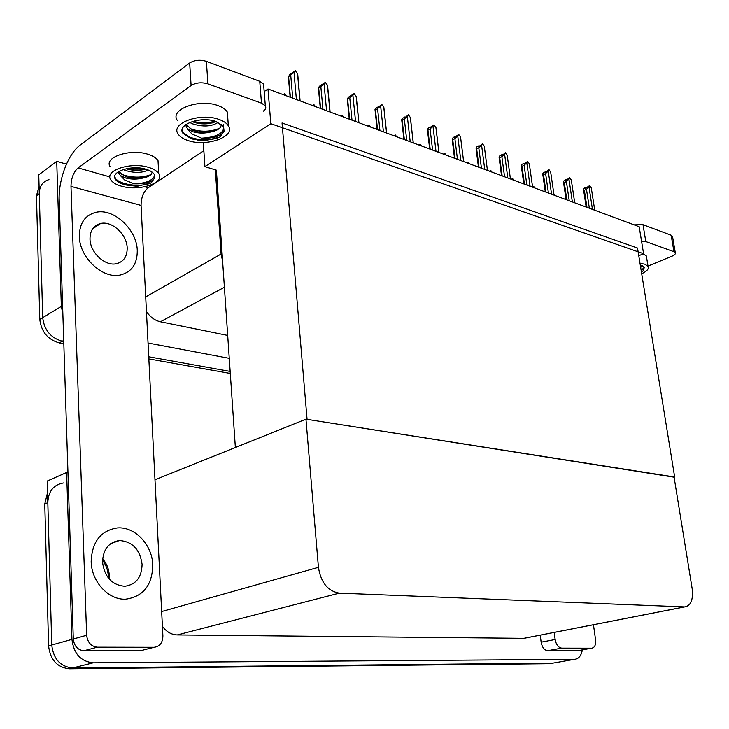 <?xml version="1.0" encoding="UTF-8"?>
<svg xmlns="http://www.w3.org/2000/svg" width="729" height="729" viewBox="0 0 729 729"><rect width="100%" height="100%" fill="white"/><g stroke="black" fill="none" stroke-linecap="round" stroke-linejoin="round"><path stroke-width="1.09" d="M203.309 142.519L204.904 166.631L215.337 169.839L221.078 254.029L222.618 261.264M215.337 169.839L216.385 170.158L235.358 447.506M63.705 340.379L62.266 341.208L63.742 341.473L62.266 341.208C50.766 337.928 44.241 330.082 42.71 317.671L38.765 174.842L56.725 161.355L66.467 164.116M230.154 371.425L148.734 356.773L230.154 371.425M62.858 313.944L61.336 306.371L56.725 161.355M229.261 358.313L148.042 343.013M146.447 311.584C150.238 317.106 154.894 320.505 160.407 321.762L227.694 335.413M267.99 88.984L270.823 123.684L643.589 253.71L639.178 226.728L267.99 88.984L264.18 91.581M643.589 253.71L638.777 255.724M270.823 123.684L204.904 166.631M674.079 477.176L307.064 419.357L282.041 122.955L637.529 248.051L674.662 477.012M582.353 649.876C581.232 655.854 578.589 659.007 574.416 659.335L553.029 663.089L72.654 667.964C60.389 666.689 53.417 659.034 51.75 645.019L47.221 481.049L66.631 472.456L67.952 472.592M551.689 663.326L574.416 659.335L93.112 662.816C80.746 661.467 73.684 653.658 71.943 639.379L66.631 472.456M305.952 419.184L318.418 567.335C320.888 582.571 327.868 591.173 339.349 593.142L684.704 606.911C690.882 605.854 693.361 599.748 692.14 588.604L674.043 476.921L305.952 419.184L154.976 479.755M162.403 626.293C166.449 631.833 171.388 634.713 177.22 634.932L523.841 638.322L526.42 637.857M63.815 343.705L59.313 342.894L62.266 341.208C50.766 337.928 44.241 330.082 42.71 317.671L39.284 193.695C39.393 186.196 42.619 181.494 48.98 179.616M230.291 373.448L148.844 358.896M59.313 342.894C47.822 339.632 41.316 331.813 39.785 319.448L36.459 195.764L39.084 186.424M47.54 492.631L44.761 503.939L48.588 645.903C50.246 659.882 57.199 667.5 69.455 668.775L549.666 663.682L553.029 663.089L72.654 667.964C60.389 666.689 53.417 659.034 51.75 645.019L47.813 502.655C48.305 491.319 53.499 484.749 63.387 482.962M555.316 195.609L554.149 194.042M592.449 209.387L589.005 186.925L589.725 185.558L591.274 187.809L594.727 210.234M586.963 207.355L584.376 190.305L586.471 189.303L589.369 208.248M584.376 190.305L583.519 189.549L584.248 188.182L586.07 187.307L585.551 188.282L589.725 185.558M586.581 187.79L586.28 187.389L586.362 187.891M589.005 186.925L586.471 189.303M586.18 207.063L583.583 189.977M586.234 187.954L586.07 187.307M152.771 564.884C152.188 544.736 134.856 526.374 117.369 527.924C100.72 530.521 91.991 541.756 91.161 561.64C91.471 581.815 108.712 600.268 125.752 599.174C143.321 596.614 152.325 585.187 152.771 564.884C152.188 544.736 134.856 526.374 117.369 527.924C100.72 530.521 91.991 541.756 91.161 561.64C91.471 581.815 108.712 600.268 125.752 599.174C143.321 596.614 152.325 585.187 152.771 564.884M137.262 250.466C136.897 229.599 113.833 207.92 95.9 212.321C84.992 215.201 79.47 223.22 79.324 236.369C79.415 257.41 102.616 279.061 120.075 275.07C131.612 272.199 137.344 263.998 137.262 250.466C136.897 229.599 113.833 207.92 95.9 212.321C84.992 215.201 79.47 223.22 79.324 236.369C79.415 257.41 102.616 279.061 120.075 275.07C131.612 272.199 137.344 263.998 137.262 250.466M112.275 542.64L112.968 542.841M143.959 649.84L153.983 647.288L97.349 647.17L83.908 650.742C77.693 650.031 74.158 646.113 73.301 638.996L59.204 200.12C58.311 179.653 68.143 153.728 80.4 144.898L189.658 62.986C194.506 60.024 200.083 59.477 206.38 61.345L207.902 83.853C201.578 82.049 195.973 82.596 191.098 85.503L78.112 167.898L109.933 176.919M140.296 650.742L83.908 650.742M263.278 111.154C265.638 109.496 266.322 107.737 265.329 105.869L261.483 103.144L259.734 81.302L206.38 61.345M259.734 81.302L263.57 84.108L263.807 86.942M261.483 103.144L207.902 83.853M203.856 150.712L148.187 187.763C143.504 191.654 141.134 197.541 141.062 205.423L162.895 635.952C162.695 642.768 159.76 646.541 154.083 647.288L153.983 647.288M141.062 205.423L70.986 186.405L86.651 635.26C87.544 642.468 91.107 646.441 97.349 647.17M70.986 186.405C71.15 178.213 73.529 172.044 78.112 167.898M578.744 650.523L591.693 648.181L561.676 648.127L547.643 650.705C544.308 650.195 542.139 647.352 541.146 642.176L540.235 635.15M577.696 650.705L547.643 650.705M634.093 224.842L643.024 224.705L645.794 241.572L641.52 241.071M647.999 266.067L671.764 256.298C674.635 255.05 675.81 253.829 675.282 252.626L673.97 251.715L671.154 235.23L643.024 224.705M671.154 235.23L672.612 236.98M673.97 251.715L645.794 241.572M554.213 632.417L555.152 639.506C556.172 644.718 558.35 647.598 561.676 648.127M577.732 650.705L591.693 648.181C594.691 647.653 595.976 644.883 595.575 639.871L593.452 624.744M533.181 187.399L533.728 186.451L532.58 187.016M534.922 188.046L533.728 186.451M512.04 179.553L512.615 178.596L511.284 179.27M513.845 180.218L512.615 178.596M490.161 171.433L490.772 170.468L489.441 171.16M492.029 172.126L490.772 170.468M572.356 201.933L568.966 179.134L569.723 177.758L571.308 180.045L574.716 202.808M566.834 199.883L564.273 182.578L566.387 181.548L569.24 200.776M564.273 182.578L563.462 181.822L564.219 180.446L566.05 179.553L565.504 180.537L569.723 177.758M566.561 180.017L566.278 179.635L566.351 180.127M568.966 179.134L566.387 181.548M566.087 199.609L563.526 182.305M566.214 180.191L566.05 179.553M551.58 194.224L548.235 171.078L549.037 169.684L550.668 172.017L554.022 195.126M546.012 192.155L543.488 174.586L545.611 173.529L548.418 193.048M543.488 174.586L542.713 173.839L543.515 172.454L546.622 171.597L549.037 169.684M548.235 171.078L545.611 173.529M545.301 191.891L542.786 174.368M545.52 172.153L545.356 171.534M530.083 186.241L526.794 162.731L527.632 161.328L529.309 163.715L532.607 187.18M524.461 184.155L521.982 166.321L524.105 165.228L526.867 185.057M521.982 166.321L521.253 165.583L522.101 164.18L525.181 163.287L527.632 161.328M526.794 162.731L524.105 165.228M523.796 183.908L521.335 166.148M524.105 163.834L523.941 163.232M507.812 177.985L504.586 154.101L505.47 152.68L507.193 155.113L510.428 178.951M502.144 175.88L499.72 157.756L501.853 156.635L504.559 176.773M499.037 157.027L499.921 155.614L502.983 154.676L505.47 152.68M499.72 157.756L499.037 157.036M504.586 154.101L501.853 156.635M501.926 155.231L501.771 154.639M158.321 165.966L158.02 160.617C156.38 157.965 153.044 155.86 148.023 154.284C130.254 148.297 103.354 157.373 110.216 166.786M121.333 186.15C139.029 191.627 165.328 183.006 158.74 173.63C157.09 171.033 153.755 168.964 148.725 167.424C130.901 161.574 103.919 170.55 110.79 179.79C112.548 182.514 116.066 184.637 121.333 186.15M152.124 172.108L151.495 173.885C150.074 175.862 147.121 177.265 142.629 178.104C136.852 179.471 131.174 179.425 125.579 177.967L120.349 175.543L124.759 180.036L134.209 183.817C145.481 184.091 152.315 182.077 154.721 177.776L154.183 174.286C152.844 172.172 150.128 170.495 146.046 169.256C131.639 164.554 109.869 171.78 115.41 179.27C116.822 181.466 119.647 183.17 123.894 184.401L125.889 184.893L123.884 184.237C119.538 182.614 116.695 180.582 115.355 178.149L114.745 176.436M134.209 183.817C145.809 183.407 152.643 180.61 154.703 175.434M148.269 170.021C142.009 173.019 134.327 173.147 125.224 170.386L123.265 169.52M120.349 175.543L118.116 171.907M142.629 178.104C136.724 178.97 131.284 178.55 126.317 176.828L118.663 171.552M145.572 169.119C139.285 170.896 132.824 170.768 126.199 168.736M154.721 177.776L151.268 182.824L137.216 186.305L125.889 184.893M137.216 186.305L126.454 185.048M146.693 177.065L137.243 178.14L127.502 177.202M145.518 169.101L127.52 169.137M151.268 182.824C142.137 187.098 122.873 185.649 115.938 179.079M150.867 174.632C141.836 178.058 131.958 177.94 121.233 174.277M143.048 168.536L128.45 168.308M227.803 118.353L227.357 112.084C225.708 109.405 222.591 107.245 217.998 105.605C199.327 98.379 169.365 109.478 177.293 120.349M188.055 140.542C206.644 147.149 235.941 136.651 228.341 125.771C226.692 123.137 223.566 121.023 218.955 119.419C200.238 112.339 170.176 123.319 178.113 133.999C179.872 136.77 183.189 138.947 188.055 140.542M221.452 124.331L220.687 127.01C219.01 129.361 215.666 131.02 210.663 131.995C204.448 133.507 198.488 133.416 192.784 131.712L187.553 128.915L191.873 133.926L201.587 138.164C213.469 138.501 220.96 136.205 224.067 131.266L223.566 126.636L215.93 121.488C200.803 115.802 176.546 124.641 182.943 133.298L190.943 138.565L192.985 139.148L190.925 138.401L182.87 132.213L182.122 130.099M201.587 138.164C218.035 137.088 225.316 132.56 223.42 124.577M218.153 122.354C211.583 126.655 202.954 127.119 192.274 123.748L189.731 122.436M216.03 121.515C209.515 124.258 202.425 124.604 194.761 122.563L192.055 121.57M187.553 128.915L185.53 124.814M210.663 131.995C204.676 132.86 199.482 132.56 195.08 131.074L192.684 130.199L185.904 124.541M224.067 131.266L219.857 136.997L204.712 140.834L192.985 139.148M204.712 140.834L197.395 140.241M213.424 131.366L198.434 131.894M212.194 122.964L198.534 123.438M219.857 136.997C210.089 141.572 191.29 140.405 183.763 133.544M219.575 128.258C210.526 131.985 200.639 132.149 189.905 128.751M215.028 121.196C207.811 123.11 200.42 123.155 192.848 121.324M646.641 257.82L646.341 255.979L643.251 253.847M641.693 273.749C647.06 271.188 649.174 268.719 648.045 266.331L644.837 264.199L639.998 263.287M641.392 271.862L642.996 270.969L644.454 267.16L640.281 265.028M641.174 270.523L644.427 267.124M642.34 265.803L640.673 267.425M642.996 270.969L641.456 272.291M641.484 266.823L640.636 267.224M642.194 265.566L640.509 266.413M127.183 248.015C126.983 234.592 112.157 220.687 100.702 223.466C93.631 225.307 90.059 230.473 89.986 238.966C90.077 252.453 104.958 266.358 116.221 263.743C123.556 261.902 127.21 256.663 127.183 248.015M142.082 564.319C139.95 549.447 132.405 541.51 119.447 540.517C108.657 542.185 103.017 549.42 102.534 562.241C104.584 577.104 112.02 585.114 124.832 586.271C135.995 584.622 141.745 577.304 142.082 564.319M467.526 163.032L468.164 162.057L466.824 162.777M469.458 163.752L468.164 162.057M444.079 154.329L444.754 153.345L443.414 154.083M446.084 155.077L444.754 153.345M419.786 145.317L420.487 144.324L419.148 145.08M421.863 146.082L420.487 144.324M484.739 169.42L481.577 145.153L482.516 143.722L484.284 146.201L487.446 170.422M479.026 167.296L476.657 148.889L478.789 147.732L481.432 168.189M476.657 148.889L476.01 148.206L476.957 146.739L479.992 145.754L482.516 143.722M484.548 148.26L484.284 146.201M481.577 145.153L478.789 147.732M478.962 146.31L478.798 145.736M460.81 160.535L457.73 135.886L458.714 134.437L460.528 136.97L463.617 161.583M455.051 158.403L452.745 139.695L454.878 138.501L457.457 159.296M452.745 139.695L452.144 139.048L453.146 137.544L454.996 136.505L454.295 137.544L458.714 134.437M460.819 139.257L460.528 136.97M457.73 135.886L454.878 138.501M455.151 137.061L454.996 136.505M435.988 151.322L432.99 126.263L434.028 124.805L435.896 127.393L438.894 152.407M430.183 149.172L427.941 130.154L430.074 128.933L432.579 150.065M427.941 130.154L427.385 129.552L428.452 128.003L431.422 126.91L434.028 124.805M436.197 129.926L435.896 127.393M432.99 126.263L430.074 128.933M430.456 127.466L430.301 126.937M394.589 135.968L395.328 134.965L393.988 135.74M396.74 136.76L395.328 134.965M368.437 126.263L369.22 125.251L367.881 126.053M370.678 127.092L369.22 125.251M341.29 116.184L342.111 115.164L340.771 115.993M343.614 117.05L342.111 115.164M313.069 105.714L313.944 104.684L312.604 105.541M315.484 106.616L313.944 104.684M283.727 94.825L284.647 93.786L283.317 94.67M286.242 95.763L284.647 93.786M410.208 141.763L407.311 116.275L408.395 114.799L410.327 117.451L413.234 142.884M404.358 139.594L402.189 120.258L404.331 118.991L406.755 140.478M402.189 120.258L401.688 119.693L402.827 118.107L405.761 116.959L408.395 114.799M410.646 120.239L410.327 117.451M407.311 116.275L404.331 118.991M404.832 117.506L404.677 117.005M383.418 131.821L380.629 105.896L381.777 104.411L383.764 107.117L386.57 132.988M377.531 129.634L375.444 109.97L377.576 108.667L379.918 130.518M375.444 109.97L374.998 109.459L376.21 107.828L379.098 106.616L381.777 104.411M384.092 110.188L383.764 107.117M380.629 105.896L377.576 108.667M378.205 107.154L378.059 106.689M355.57 121.488L352.891 95.116L354.103 93.613L356.153 96.383L358.841 122.7M349.638 119.283L347.633 99.281L349.774 97.932L352.007 120.167M347.633 99.281L347.241 98.816L348.535 97.139L354.103 93.613M356.49 99.736L356.153 96.383M352.891 95.116L349.774 97.932M326.583 110.726L324.031 83.89L325.316 82.377L327.43 85.211L329.991 111.993M320.614 108.512L318.71 88.154L320.842 86.76L322.965 109.386M318.71 88.154L318.473 87.535L319.758 86.022L325.316 82.377M327.777 88.874L327.43 85.211M324.031 83.89L320.842 86.76M296.393 99.527L293.987 72.207L295.336 70.686L297.523 73.583L299.947 100.848M290.388 97.294L288.593 76.572L290.716 75.133L292.73 98.169M288.593 76.572L289.805 74.449L295.336 70.686M297.979 77.055L297.523 73.583M293.987 72.207L290.716 75.133M221.078 254.029L145.7 296.913M61.336 306.371L39.785 319.448M224.395 287.235L160.407 321.762M71.943 639.379L48.588 645.903M93.112 662.816L69.455 668.775M339.349 593.142L177.22 634.932M318.418 567.335L161.656 611.549M684.531 606.902L523.841 638.322M36.459 195.764L39.284 193.695M44.761 503.939L47.813 502.655M144.77 186.788L148.187 187.763M191.098 85.503L189.658 62.986M73.301 638.996L86.651 635.26M541.146 642.176L555.152 639.506M102.616 558.897C106.68 563.471 108.885 568.893 109.232 575.145L109.104 578.917M684.704 606.911L524.014 638.322M265.329 105.869L263.57 84.108M140.396 650.742L154.083 647.288M675.282 252.626L672.475 236.169M501.525 175.643L499.11 157.637M158.02 160.617L158.74 173.63M115.355 178.149L115.41 179.27M118.545 171.625L118.627 173.384M227.357 112.084L228.341 125.771M182.87 132.213L182.943 133.298M186.086 124.914L186.223 127.092M646.341 255.979L648.045 266.331M100.702 223.466L92.619 228.815M108.284 577.942L108.284 576.174M119.447 540.517L110.69 543.661M108.257 575.609C107.819 569.805 105.915 564.729 102.525 560.382M487.455 170.422L484.293 146.256M478.443 167.078L476.083 148.798M463.635 161.592L460.564 137.098M454.504 158.202L452.217 139.64M438.931 152.416L435.951 127.593M429.682 148.989L427.458 130.127M413.279 142.902L410.409 117.733M403.902 139.421L401.752 120.258M386.634 133.015L383.873 107.5M377.121 129.48L375.052 109.997M358.932 122.736L356.29 96.866M349.282 119.155L347.296 99.326M330.109 112.038L327.594 85.812M320.304 108.402L318.418 88.218M300.102 100.903L297.733 74.303M290.133 97.203L288.347 76.645"/></g></svg>
